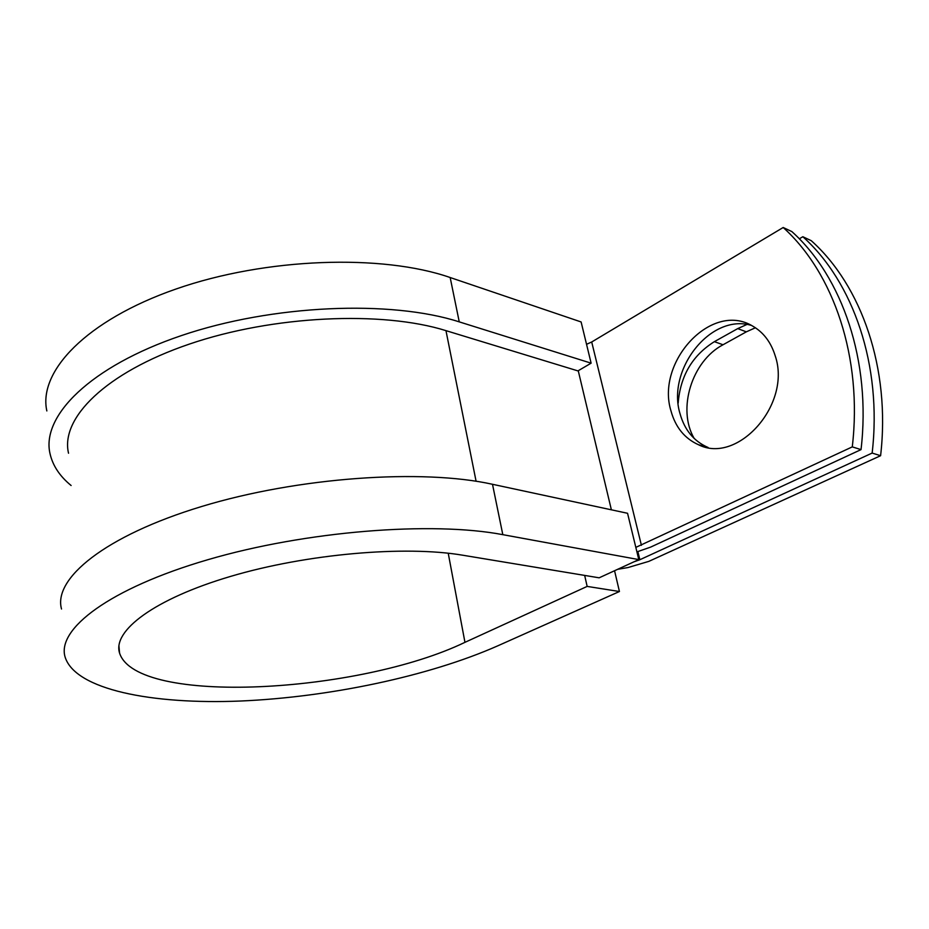 <?xml version="1.0" encoding="UTF-8"?>
<svg xmlns="http://www.w3.org/2000/svg" width="929" height="929" viewBox="0 0 929 929"><rect width="100%" height="100%" fill="white"/><g stroke="black" fill="none" stroke-linecap="round" stroke-linejoin="round"><path stroke-width="1.39" d="M775.123 355.563C770.884 342.116 763.417 332.303 752.699 326.114C711.533 300.891 655.549 362.089 671.028 411.082C675.534 427.317 684.685 438.534 698.492 444.736C737.696 464.755 792.019 404.161 775.123 355.563M751.317 325.371C710.43 313.201 666.441 369.951 680.051 413.765C684.58 429.895 693.731 441.054 707.526 447.244L708.095 447.476M636.922 551.884L650.637 547.111L861.032 449.613C871.437 361.009 842.162 276.737 791.833 231.565L783.182 227.5L591.703 341.988L586.536 344.311M861.032 449.613L852.276 446.884L635.831 547.378M694.207 438.488C677.02 409.387 691.687 361.218 723.017 344.764L746.335 331.839L755.405 327.763M617.622 569.326L627.992 567.549L648.825 561.371L880.599 455.709C890.748 368.558 861.45 285.47 811.238 240.669L802.842 236.732C853.112 281.696 882.399 365.294 872.145 453.073L639.849 559.734L637.875 551.629M678.17 403.081C680.365 375.885 692.43 355.412 714.378 341.663L737.731 328.611L746.916 324.465M799.288 238.811L802.842 236.732M852.276 446.884C862.809 357.63 833.534 272.836 783.182 227.5M880.599 455.709L872.145 453.073M633.903 561.836L639.849 559.734M68.537 453.236C60.199 418.491 105.174 372.738 189.33 344.102C273.265 315.395 382.144 310.634 445.966 330.643L577.931 370.903L591.123 363.169L581.113 321.957L450.17 277.527C382.388 253.872 265.88 257.588 175.987 289.024C85.886 320.377 38.043 371.646 46.845 410.943M448.231 553.231L464.953 642.334L587.151 586.408L619.434 591.518L497.538 645.934C428.884 676.219 329.574 697.168 240.553 701.023C152.193 704.67 75.214 689.736 65.088 656.989C56.611 629.084 109.343 588.452 207.841 559.711C306.082 530.912 432.066 521.146 502.81 534.663L638.792 559.595L627.551 513.284L492.498 484.288C422.3 468.634 298.174 477.134 201.581 506.526C104.745 535.847 52.988 578.744 61.523 609.018M464.953 642.334C359.244 693.289 136.668 706.203 119.562 653.075C112.397 630.849 154.133 598.996 230.555 576.41C306.791 553.789 405.16 545.358 462.735 555.217L599.147 577.815L638.792 559.595M71.115 485.507C59.735 476.205 52.698 465.568 50.003 453.596C41.248 416.134 89.927 366.537 181.469 335.566C272.778 304.526 390.935 299.835 459.251 321.875L591.123 363.169M619.434 591.518L614.557 570.731M584.666 575.411L587.151 586.408M641.416 545.323L591.703 341.988M611.375 509.812L578.244 370.717M476.089 481.257L445.966 330.643M714.378 341.663L723.017 344.764M737.731 328.611L746.335 331.839M502.81 534.663L492.498 484.288M459.251 321.875L450.17 277.527M707.526 447.244L698.492 444.736M119.562 653.075L118.924 645.841"/></g></svg>
